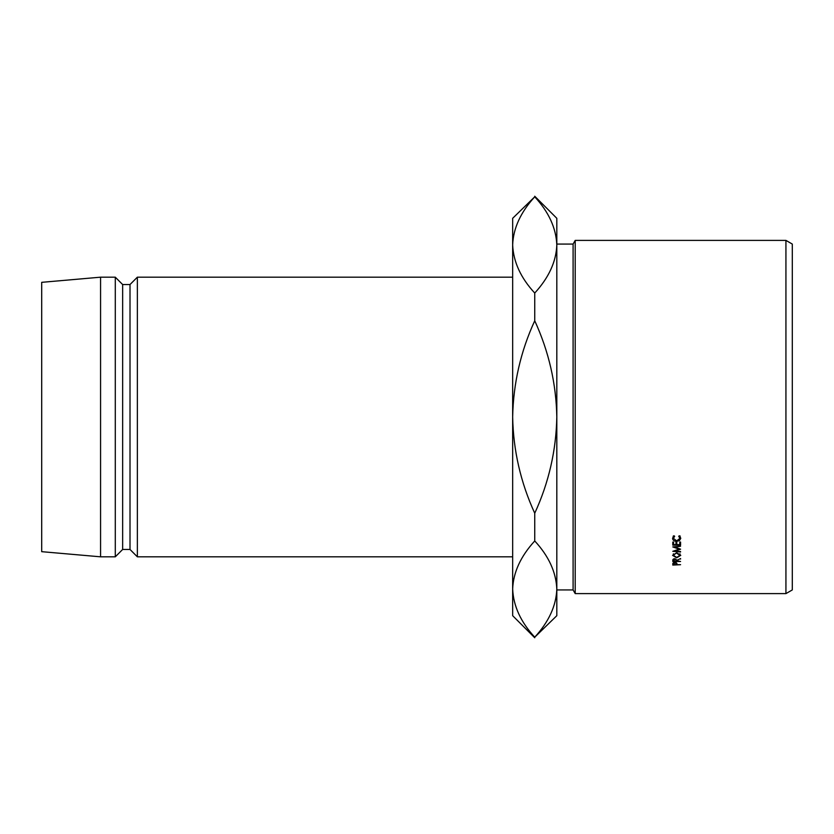 <?xml version="1.0" encoding="UTF-8"?>
<svg xmlns="http://www.w3.org/2000/svg" width="834" height="834" viewBox="0 0 834 834"><rect width="100%" height="100%" fill="white"/><g stroke="black" fill="none" stroke-linecap="round" stroke-linejoin="round"><path stroke-width="1.25" d="M785.93 240.39L792.3 244.07L792.3 589.93L785.93 593.61L785.93 240.39L575.21 240.39L575.21 593.61L785.93 593.61M556.82 589.93L573.094 589.93L573.094 244.07L575.21 240.39M573.094 244.07L556.82 244.07L556.82 615.69L534.74 637.186C520.76 622.06 513.4 606.016 512.66 589.065L512.66 218.31L534.74 196.814C548.72 211.94 556.08 227.984 556.82 244.935L556.33 238.013M137.36 277.18L130.01 284.54L130.01 549.46L137.36 556.82L137.36 277.18L512.66 277.18M130.01 549.46L122.65 549.46L122.65 284.54L115.29 277.18L100.57 277.18L100.57 556.82L41.7 551.67L41.7 282.33L100.57 277.18M122.65 549.46L115.29 556.82L115.29 277.18M534.74 637.76L512.66 615.69L512.66 589.065C513.285 572.395 520.645 556.361 534.74 540.953C548.72 556.08 556.08 572.124 556.82 589.065C556.195 605.745 548.835 621.778 534.74 637.186M534.74 196.24L556.82 218.31L556.82 244.935C556.195 261.605 548.835 277.639 534.74 293.047C520.76 277.92 513.4 261.876 512.66 244.935C513.285 228.255 520.645 212.222 534.74 196.814M534.74 513.233C520.656 482.5 513.296 450.423 512.66 417C513.327 383.4 520.687 351.322 534.74 320.767C548.824 351.5 556.184 383.577 556.82 417C556.153 450.6 548.793 482.678 534.74 513.233L534.74 540.953M534.74 293.047L534.74 320.767M512.66 589.065L513.15 595.987M680.575 551.983L672.788 551.316L679.168 549.147L672.788 546.927L680.575 546.228L674.967 547.208L680.575 549.189L674.956 551.045L680.575 551.535M672.788 542.069L673.58 542.069L673.58 544.644L675.978 544.644L675.978 542.069L676.781 542.069L676.781 544.644L679.773 544.644L679.773 542.069L680.575 542.069L680.575 545.134L672.788 545.134L672.788 542.069L673.58 542.465M676.979 560.761L680.575 561.49L672.788 561.49L672.892 559.551L674.862 558.624L676.979 560.26L680.575 558.561L676.979 560.26M676.676 552.754L680.773 555.329L676.708 557.842L672.579 555.371L676.676 552.754L673.382 555.35L676.708 557.425L679.971 555.35L676.676 553.203M674.675 536.314L673.382 538.378L676.687 540.859L679.971 538.347L678.678 536.314L679.137 535.855L680.773 538.347L679.408 540.651L676.635 541.36C674.101 541.193 672.757 540.192 672.579 538.347L674.216 535.855L674.675 536.314M672.788 564.232L672.902 563.242L674.873 562.408L676.854 563.284L676.979 564.691L680.575 564.691L672.788 565.077L672.788 564.232L672.788 565.077M674.873 562.804L673.58 564.691L676.176 564.691L676.197 563.94L674.873 562.408M676.197 563.93L676.197 562.658L676.197 563.93M673.58 563.899L673.58 562.637M673.382 538.378L673.382 535.855M679.971 538.347L679.971 535.814M680.44 537.086L679.971 537.659M679.408 540.651L679.408 539.806M673.382 537.628L672.923 537.065M679.971 553.797L679.971 555.35M673.382 553.797L673.382 555.35M680.575 559.082L680.575 558.561M672.788 561.49L672.788 560.594M674.862 559.041L673.58 561.094L676.176 561.094L676.186 560.26L674.862 558.624M673.58 560.24L673.58 558.884M679.773 542.465L680.575 542.069M676.781 542.465L675.978 542.465M679.168 548.626L679.168 549.147M130.01 284.54L122.65 284.54M115.29 556.82L100.57 556.82M512.66 556.82L137.36 556.82M573.094 589.93L575.21 593.61"/></g></svg>
